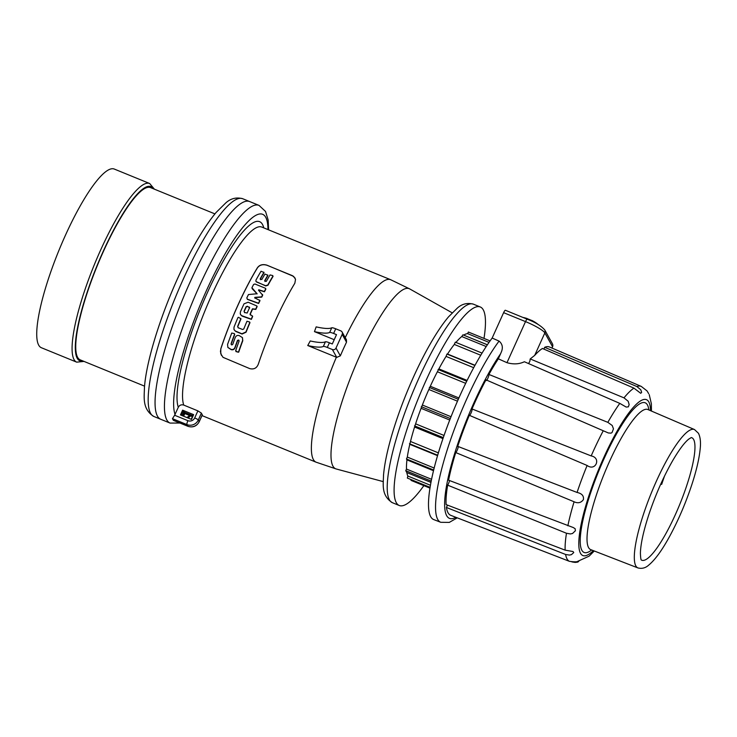 <?xml version="1.0" encoding="UTF-8"?>
<svg xmlns="http://www.w3.org/2000/svg" width="737" height="737" viewBox="0 0 737 737"><rect width="100%" height="100%" fill="white"/><g stroke="black" fill="none" stroke-linecap="round" stroke-linejoin="round"><path stroke-width="1.11" d="M160.684 419.252A117.579 25.021 -67.8 0 1 181.993 300.936A117.579 25.021 -67.8 0 1 249.613 201.551A117.579 25.021 -67.8 0 0 181.993 300.936A117.579 25.021 -67.8 0 0 160.684 419.252L153.803 416.442A117.579 25.021 112.2 0 1 175.111 298.126A117.579 25.021 112.2 0 1 242.731 198.732L259 205.383A117.579 25.021 -67.8 0 0 191.371 304.768A117.579 25.021 -67.8 0 0 170.072 423.084L160.684 419.252M114.318 169.068A96.492 20.535 112.2 0 0 58.831 250.626A96.492 20.535 112.2 0 0 41.346 347.717L76.694 362.153A96.492 20.535 -67.8 0 1 94.179 265.071A96.492 20.535 -67.8 0 1 149.666 183.513L114.318 169.068M144.563 386.142L80.195 359.849A93.028 19.798 -67.8 0 1 103.226 251.851A93.028 19.798 -67.8 0 1 150.551 187.603L214.928 213.896M505.481 310.36A3.455 0.737 112.2 0 0 505.379 310.268A3.455 0.737 112.2 0 0 503.62 312.663L492.159 338.053L499.069 341.093C502.441 343.949 503.187 347.597 501.326 352.046L498.341 358.827L506.973 362.687C513.422 364.52 519.216 364.207 524.376 361.747L619.799 403.388A94.557 20.12 112.2 0 0 607.841 422.347L612.244 425.516L613.46 428.888L612.042 432.555L611.01 433.135L608.357 432.969L485.978 379.822A96.833 20.608 112.2 0 0 472.002 408.952L591.185 455.917C601.512 457.834 595.643 471.735 587.122 465.48L469.303 415.3A96.833 20.608 112.2 0 0 457.732 446.355L577.071 492.454C581.88 493.486 583.99 495.881 583.4 499.64C581.032 502.846 577.928 503.555 574.095 501.777L455.752 452.555A96.833 20.608 112.2 0 0 448.575 480.183L573.349 527.572L575.182 528.761L575.385 530.769L572.529 533.487L570.374 533.947L566.477 533.256L447.654 485.158A96.833 20.608 112.2 0 0 446.115 504.587L565.141 550.143L573.027 551.534L573.755 552.547L571.47 554.629L569.443 555.081L565.592 554.473L446.419 507.471A96.833 20.608 112.2 0 0 450.786 515.338L569.388 561.318C574.003 562.018 577.145 561.99 578.794 561.216C578.112 562.46 575.708 562.644 571.599 561.76M636.888 386.547L544.661 347.293A96.335 20.498 -67.8 0 1 549.47 346.989L641.245 386.4A94.557 20.12 112.2 0 0 636.888 386.547L640.785 389.781L641.641 392.351L640.739 393.309L633.931 388.123L542.441 348.472A96.335 20.498 -67.8 0 0 534.684 355.4L530.198 358.937L623.999 397.86L628.173 401.26L629.149 404.576L628.366 406.842L626.192 407.064L619.799 403.388M458.174 446.53A3.455 0.737 -67.8 0 1 457.428 449.671A3.455 0.737 -67.8 0 1 455.752 452.555M449.515 480.542A3.455 0.737 -67.8 0 1 447.654 485.158M447.387 505.066A3.455 0.737 -67.8 0 1 446.419 507.471M578.748 561.179L575.33 562.432L572.17 561.962M544.661 347.293A3.952 0.838 -67.8 0 1 543.86 349.089M472.002 408.952A3.455 0.737 -67.8 0 1 471.265 412.536A3.455 0.737 -67.8 0 1 469.331 415.318M498.341 358.827A96.833 20.608 112.2 0 0 488.907 374.451L607.841 422.347M530.198 358.937L529.839 361.351L528.549 363.581M648.643 393.586L647.012 390.886L641.245 386.4M488.907 374.451A3.455 0.737 -67.8 0 1 487.876 378.201A3.455 0.737 -67.8 0 1 486.134 380.559M499.069 341.093A107.077 22.783 112.2 0 0 447.608 448.64A107.077 22.783 112.2 0 0 440.763 522.303L433.715 519.576A107.206 22.81 -67.8 0 1 440.597 445.747A107.206 22.81 -67.8 0 1 492.159 338.053M538.388 324.658A34.584 34.584 0 0 0 532.132 320.586A34.473 7.333 -67.8 0 0 531.635 320.429L526.559 318.393M527.664 318.964A34.473 7.333 112.2 0 0 526.891 318.448A34.473 7.333 112.2 0 0 526.633 318.384L526.605 318.448M661.117 483.306L661.642 484.421M272.865 275.841L272.911 276.108A99.255 21.115 112.2 0 0 267.844 284.961L265.633 285.698L256.706 282.059L255.942 281.387L255.96 280.106A99.255 21.115 -67.8 0 1 261.027 271.244L263.892 272.414A99.255 21.115 112.2 0 0 260.161 278.872L261.81 279.544A99.255 21.115 -67.8 0 1 264.961 274.063L267.817 275.233A99.255 21.115 112.2 0 0 264.666 280.714L266.315 281.387A99.255 21.115 -67.8 0 1 270.046 274.929L272.708 275.564L273.058 276.375A98.214 20.894 112.2 0 0 267.992 285.219L265.771 285.956L256.034 281.534M263.837 272.156L264.039 272.69A98.214 20.894 112.2 0 0 260.299 279.13L260.511 279.682M267.761 274.965L267.964 275.5A98.214 20.894 112.2 0 0 264.813 280.972L265.016 281.525M265.652 288.563L265.725 288.867A99.255 21.115 112.2 0 0 264.316 291.539L258.816 289.77L258.475 290.185L262.519 295.049A99.255 21.115 112.2 0 0 261.607 296.864L254.855 297.37L254.726 297.877L259.829 300.447A99.255 21.115 112.2 0 0 258.484 303.22L247.291 299.139L246.821 297.914A99.255 21.115 -67.8 0 1 248.452 294.551L257.084 293.75L251.925 287.679A99.255 21.115 -67.8 0 1 253.62 284.445L254.947 283.994L265.513 288.305L265.873 289.116A98.214 20.894 112.2 0 0 264.454 291.797L258.954 290.019L258.613 290.433M262.538 294.505L262.658 295.297A98.214 20.894 112.2 0 0 261.746 297.112L254.993 297.61L254.864 298.126M259.746 300.116L259.968 300.687A98.214 20.894 112.2 0 0 258.623 303.469L247.429 299.379L246.821 297.914M257.121 293.897L252.174 288.72L251.925 287.679M234.477 333.843L234.587 334.211A99.255 21.115 112.2 0 0 231.114 343.635C231.252 345.027 231.805 345.248 232.763 344.317A99.255 21.115 -67.8 0 1 235.269 337.463C236.089 335.713 237.406 335.086 239.23 335.593L242.436 337.61L242.639 340.466A99.255 21.115 112.2 0 0 238.539 351.908L237.95 352.203L235.665 350.738A99.255 21.115 -67.8 0 1 239.074 341.185L238.724 340.033L237.471 340.402L234.937 347.403C234.191 349.191 232.883 349.854 231.04 349.384L227.862 347.422L227.567 344.391L231.722 333.041L234.338 333.594L234.725 334.469A98.214 20.894 112.2 0 0 231.261 343.903L231.261 344.612M242.473 337.675L242.777 340.724A98.214 20.894 112.2 0 0 238.687 352.175L236.08 351.641L235.665 350.738M239.074 340.485L237.609 340.66L235.085 347.671C234.338 349.458 233.039 350.121 231.188 349.651L227.88 347.449M295.086 278.107L292.432 275.675L266.941 265.237C262.667 264.049 259.479 264.961 257.36 267.982A98.214 20.894 112.2 0 0 220.86 348.813L220.446 351.613L221.478 355.455M256.909 306.002L248.129 302.225L244.021 303.837A99.255 21.115 112.2 0 0 240.409 311.852L240.253 313.888L241.404 315.537L251.243 319.13A99.255 21.115 -67.8 0 1 252.505 316.228L250.018 314.211A99.255 21.115 -67.8 0 1 252.441 308.821L255.693 309.162A99.255 21.115 -67.8 0 1 257.001 306.343L257.139 306.592A98.214 20.894 -67.8 0 0 255.822 309.411L252.579 309.07A98.214 20.894 -67.8 0 0 250.147 314.45L250.387 315.049M252.413 315.878L252.644 316.468A98.214 20.894 -67.8 0 0 251.372 319.379L242.123 316.099L240.594 314.681M249.732 322.06L246.969 321.24A99.255 21.115 112.2 0 0 243.781 328.969L242.593 329.503L238.115 327.679L237.627 326.454A99.255 21.115 -67.8 0 1 240.815 318.725L238.548 317.297L237.95 317.555A99.255 21.115 112.2 0 0 234.034 327.108L233.933 329.264L235.158 330.95L241.929 333.787L245.918 331.963A99.255 21.115 -67.8 0 1 249.834 322.41L249.972 322.659A98.214 20.894 -67.8 0 0 246.057 332.212L242.077 334.036L235.822 331.484L234.182 329.872M240.713 318.375L240.953 318.974A98.214 20.894 -67.8 0 0 237.765 326.703L238.254 327.928M202.334 414.867L202.297 414.747A98.565 20.968 -67.8 0 1 201.394 413.116L198.281 420.016A8.641 8.328 150.9 0 1 186.949 424.595A3.455 0.737 -67.8 0 1 187.898 420.67L174.632 415.253L172.449 418.671L173.352 420.293L187.852 426.216A3.455 0.737 112.2 0 0 187.944 426.308A3.455 0.737 112.2 0 0 188.092 426.308M174.632 415.253L178.29 407.294C179.533 405.11 181.348 404.373 183.734 405.083L197.885 410.868L194.697 417.925A5.187 4.993 150.9 0 1 187.898 420.67M182.96 415.954L184.609 412.296L185.051 413.07L183.624 416.23M181.173 415.226L183.08 411.016L184.609 412.296L192.707 415.604M192.256 416.608L184.821 413.577M193.361 415.217L191.058 419.261M184.149 411.449L182.242 415.659M182.61 410.159L193.61 414.655L191.463 419.427L180.454 414.931L182.61 410.159L183.08 411.016M201.394 413.116L197.885 410.868M335.713 328.794L333.612 333.456L336.505 334.644L332.295 343.967L329.402 342.788L327.292 347.449L332.378 349.522A2.764 2.662 151 0 0 336.008 348.057L342.18 334.377L346.51 342.18L346.454 339.858L342.097 332.018A2.764 2.662 -29 0 0 340.798 330.867L335.713 328.794A5.187 0.857 -155.7 0 0 331.761 327.79A69.167 11.377 24.3 0 1 316.164 326.878L314.459 331.632L334.22 339.702M346.51 342.18A98.537 20.968 112.2 0 0 340.337 355.86L336.735 357.381L307.744 345.533A69.167 11.377 24.3 0 0 323.331 346.445A5.187 0.857 -155.7 0 1 327.292 347.449M433.632 470.114L406.842 459.142L433.66 470.013M487.369 344.824L462.993 334.865L487.397 344.778M433.485 470.722L406.953 459.879L406.455 458.985L407.321 457.078A78.131 16.619 -67.8 0 1 409.79 444.328L410.491 441.472A78.131 16.619 -67.8 0 1 414.581 427.036L415.604 423.839A78.131 16.619 -67.8 0 1 421.076 408.326L422.356 405.018A78.131 16.619 -67.8 0 1 428.851 389.477L430.297 386.271A78.131 16.619 -67.8 0 1 437.373 371.761L438.883 368.887A78.131 16.619 -67.8 0 1 446.051 356.404L446.954 354.064L447.534 354.046A78.131 16.619 -67.8 0 1 454.305 344.437L455.328 342.171L482.062 353.097M434.157 468.032L407.321 457.078M437.538 455.659L409.79 444.328M437.658 455.254L409.468 443.738M438.368 452.868L410.491 441.472M442.955 438.626L414.581 427.036M443.296 437.631L414.526 425.875M444.043 435.466L415.604 423.839M449.727 420.035L421.076 408.326M450.316 418.533L421.306 406.686M451.026 416.727L422.356 405.018M457.484 401.177L428.851 389.477M458.313 399.288L429.339 387.459M458.902 397.962L430.297 386.271M465.692 383.332L437.373 371.761M466.733 381.204L438.091 369.504M467.12 380.421L438.883 368.887M473.688 367.689L446.051 356.404M474.895 365.478L446.954 354.064M475.015 365.276L447.534 354.046M480.764 355.243L454.305 344.437M486.227 346.537L461.749 336.533L462.993 334.782M455.936 342.419A78.131 16.619 -67.8 0 1 461.749 336.533M489.036 342.383L467.636 333.649L468.363 332.028L490.077 340.899M463.72 335.105A78.131 16.619 -67.8 0 1 467.636 333.649M429.947 488.115L411.172 480.45L410.583 479.382M430.067 487.341L407.34 478.055L407.837 476.038A78.131 16.619 -67.8 0 1 406.824 472.555L430.942 482.403M430.417 485.259L407.837 476.038M431.2 481.086L405.755 470.685L406.492 469.073A78.131 16.619 -67.8 0 1 406.953 459.879M406.806 472.583L405.755 470.685M431.56 479.308L406.492 469.073M333.612 333.456A5.187 0.857 -155.7 0 0 329.651 332.461A69.167 11.377 24.3 0 1 314.459 331.632M342.18 334.377A2.764 2.662 -29 0 0 342.097 332.018M329.402 342.788A5.187 0.857 -155.7 0 0 325.441 341.784A69.167 11.377 24.3 0 1 310.249 340.964L307.744 345.533M294.846 283.22A98.565 20.968 112.2 0 0 258.355 364.06C256.808 368.095 253.952 369.624 249.797 368.638L223.025 357.334L220.75 353.769L220.814 348.721A98.565 20.968 -67.8 0 1 257.314 267.89C259.424 264.869 262.612 263.947 266.886 265.145L293.612 276.357L295.528 279.295L294.846 283.22M423.867 485.628A107.206 22.81 -67.8 0 1 399.224 505.49A107.206 22.81 -67.8 0 1 425.774 381.029A107.206 22.81 -67.8 0 1 480.312 306.988A107.206 22.81 -67.8 0 1 483.997 338.412M231.261 343.903L231.178 344.492M258.954 290.019L258.475 290.185M247.319 306.233L249.585 307.651A99.255 21.115 112.2 0 0 247.153 313.041L244.509 312.46L244.048 311.272A99.255 21.115 -67.8 0 1 246.094 306.721L247.319 306.233L249.714 307.9M249.355 307.071L249.585 307.651M244.509 312.46L244.177 311.511A98.214 20.894 -67.8 0 1 246.232 306.97L247.448 306.481M244.647 312.7L244.177 311.511M238.115 327.679L237.765 326.703M82.94 360.964A94.069 20.019 -67.8 0 1 96.842 266.158A94.069 20.019 -67.8 0 1 153.296 188.727M500.709 353.576A100.158 21.309 112.2 0 0 451.449 464.476A100.158 21.309 112.2 0 0 455.853 517.3M603.234 430.795A94.557 20.12 112.2 0 0 591.185 455.917M587.122 465.48A94.557 20.12 112.2 0 0 577.071 492.454M574.095 501.777A94.557 20.12 112.2 0 0 567.858 525.785M566.477 533.256A94.557 20.12 112.2 0 0 565.141 550.143M633.931 388.123A94.557 20.12 112.2 0 0 623.999 397.86M503.62 312.663L525.518 321.608A3.455 0.737 -67.8 0 1 527.277 319.213A3.455 0.737 -67.8 0 1 527.379 319.305M552.004 348.076L552.547 346.86A3.455 0.571 -155.7 0 0 552.529 346.722L544.855 332.894L534.684 355.4M551.93 348.039L552.529 346.722A3.455 3.335 -29 0 0 552.418 343.764L544.744 329.936A3.455 3.335 151 0 1 544.855 332.894A18.674 3.068 -155.7 0 0 525.518 321.608L506.973 362.687M694.484 429.542A74.741 15.901 112.2 0 0 651.434 492.703A74.741 15.901 112.2 0 0 637.947 567.932C641.964 568.946 645.575 567.987 648.772 565.067C655.368 559.586 662.609 549.489 670.495 534.776C678.906 518.986 686.046 502.173 691.932 484.338C696.437 470.473 699.183 458.736 700.15 449.137C700.933 442.449 700.371 437.17 698.455 433.282L694.484 429.542L647.906 409.542A75.653 16.094 112.2 0 0 604.349 473.467A75.653 16.094 112.2 0 0 590.696 549.609L590.401 549.47M648.855 409.947A80.84 17.2 112.2 0 0 598.711 471.164A80.84 17.2 112.2 0 0 591.654 549.977M641.365 560.019A66.155 14.077 112.2 0 0 677.248 510.363A66.155 14.077 112.2 0 0 693.628 439.492A66.155 14.077 112.2 0 0 691.38 437.585M650.522 410.666A84.184 17.909 112.2 0 0 598.057 470.897A84.184 17.909 112.2 0 0 593.34 550.631M565.592 554.473A94.557 20.12 112.2 0 0 569.388 561.318M664.065 477.005A59.854 12.732 -67.8 0 1 661.605 484.181M189.639 415.539A110.67 23.547 -67.8 0 1 186.857 417.547M175.056 414.461A110.67 23.547 -67.8 0 1 214.753 273.123A110.67 23.547 -67.8 0 1 267.973 229.594M202.297 414.747L199.183 421.638A8.641 8.328 150.9 0 1 187.852 426.216L186.949 424.595L172.449 418.671M173.582 420.44L187.944 426.308C192.891 427.801 196.641 426.29 199.202 421.785A3.455 0.571 24.3 0 0 199.183 421.638L198.281 420.016A3.455 0.571 -155.7 0 0 194.697 417.925M383.212 481.611L336.173 468.962A97.275 20.7 -67.8 0 1 353.272 370.904A97.275 20.7 -67.8 0 1 409.717 288.922L390.638 279.701L261.819 227.079A98.565 20.968 -67.8 0 0 209.723 299.554A98.565 20.968 -67.8 0 0 183.734 405.083M345.229 337.657A98.565 20.968 -67.8 0 1 390.638 279.701M336.173 468.962L316.099 462.191A98.565 20.968 -67.8 0 1 336.367 357.224M331.761 327.79L329.651 332.461M325.441 341.784L323.331 346.445M332.378 349.522L336.735 357.381M336.008 348.057L340.337 355.86M178.29 407.294A102.71 21.852 -67.8 0 1 211.261 284.279A102.71 21.852 -67.8 0 1 263.754 227.871M418.892 378.219A107.206 22.81 -67.8 0 1 473.43 304.178C467.304 302.566 461.924 303.893 457.29 308.14L448.63 316.726C444.043 322.143 439.261 328.942 434.268 337.113C427.193 348.721 420.274 362.014 413.494 377.003C404.539 396.921 397.252 416.488 391.642 435.714C387.146 451.247 384.428 464.476 383.498 475.42C383.47 483.573 380.771 495.319 392.342 502.671A107.206 22.81 -67.8 0 1 418.892 378.219M154.401 189.179L149.666 183.513M76.694 362.153L84.046 361.416M242.731 198.732C236.457 197.046 230.847 198.4 225.909 202.795L216.181 212.385C205.383 225.329 194.144 243.901 182.463 268.102C162.444 309.512 146.341 359.693 144.434 387.699C144.369 396.58 141.882 408.998 153.803 416.442M440.763 522.303L449.294 522.404L457.235 517.844M536.131 476.553L542.985 479.216M474.95 417.732L477.125 418.671M505.379 310.268L527.277 319.213C535.302 322.262 541.124 325.837 544.744 329.936M552.547 346.86A3.455 3.455 0 0 0 552.418 343.764M691.269 437.566L688.865 439.031C684.756 442.237 679.578 449.073 673.323 459.538C663.973 475.687 655.866 493.864 649.03 514.048C643.53 530.833 640.656 543.869 640.398 553.146C640.582 557.716 640.914 560.028 641.402 560.056M651.444 411.062L651.361 403.756L649.233 394.617M575.293 562.432L589.093 556.168L594.28 550.99M454.793 516.895L450.768 515.329M637.947 567.932L590.696 549.609M526.891 318.448A34.584 34.584 0 0 0 522.966 317.454M661.651 484.384L664.461 476.185M190.533 415.908L188.101 418.054M179.902 423.029L170.072 423.084M268.6 229.852L268.157 220.004L265.541 211.464L259 205.383M199.202 421.785L202.325 414.867M316.099 462.191L202.002 415.585M452.159 312.82L409.717 288.922M480.312 306.988L473.43 304.178M399.224 505.49L392.342 502.671"/></g></svg>
